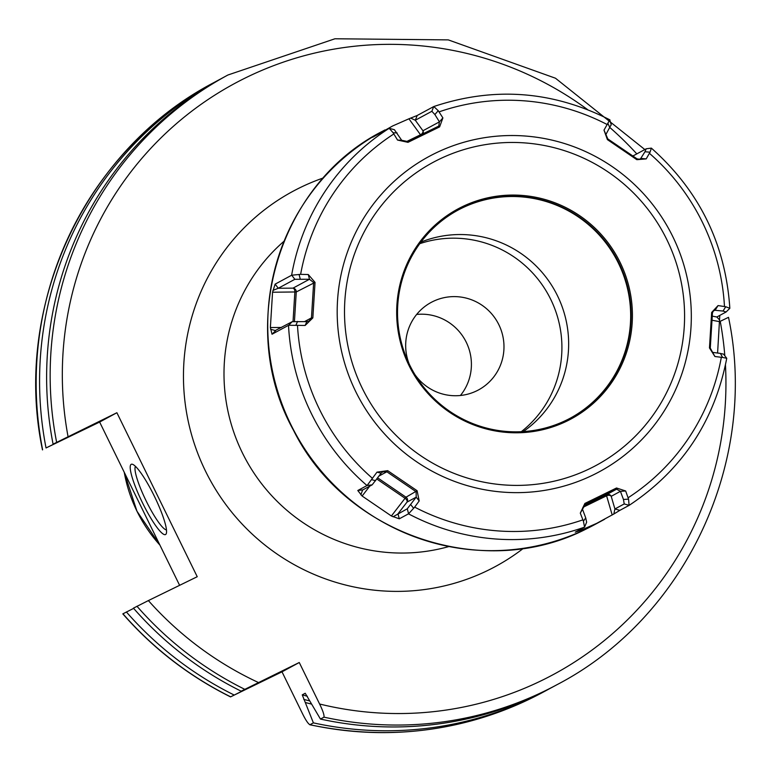 <?xml version="1.0" encoding="UTF-8"?>
<svg xmlns="http://www.w3.org/2000/svg" width="771" height="771" viewBox="0 0 771 771"><rect width="100%" height="100%" fill="white"/><g stroke="black" fill="none" stroke-linecap="round" stroke-linejoin="round"><path stroke-width="1.16" d="M258.362 682.489A335.751 330.653 -118.4 0 1 148.379 600.58L133.431 608.146A346.41 341.148 61.6 0 0 241.121 691.173L299.264 662.511L319.599 704.01C322.914 710.795 324.379 715.18 323.974 717.155L320.447 719.064A346.41 341.148 61.6 0 0 553.549 686.556L557.076 684.648A346.41 341.148 -118.4 0 1 323.974 717.155M56.62 442.246A346.41 341.148 -118.4 0 1 227.927 74.999L224.4 76.907A346.41 341.148 61.6 0 0 53.083 444.154L116.893 412.726L197.231 576.718L148.379 600.58M320.447 719.064L305.229 693.254L302.242 694.864L313.392 722.87L309.971 724.721C308.207 723.911 305.663 720.114 302.338 713.339L282.003 671.83L230.645 696.83A346.41 341.148 -118.4 0 1 122.955 613.803L133.634 608.377M122.955 613.803L122.82 613.88C153.362 648.671 189.261 676.34 230.539 696.897L265.638 679.299M557.076 684.648C685.833 617.648 758.789 461.222 728.518 317.324L719.304 321.758M282.003 671.83L299.264 662.511M265.6 679.318A323.319 318.404 61.6 0 0 265.61 679.318L241.121 691.173M543.073 692.204A346.41 341.148 61.6 0 1 309.971 724.721L309.749 724.74C391.668 741.769 469.452 730.927 543.073 692.204L546.494 690.363A346.41 341.148 61.6 0 0 550.012 688.436M63.02 439.354A329.516 324.514 61.6 0 0 63.058 439.566L53.083 444.154M305.306 702.506A329.516 324.514 61.6 0 0 311.6 704.096M126.377 611.952A346.41 341.148 61.6 0 0 234.066 694.979M63.058 439.566L46.038 447.961A346.41 341.148 61.6 0 1 217.345 80.714A346.41 341.148 61.6 0 1 220.882 78.835M313.392 722.87A346.41 341.148 61.6 0 0 546.494 690.363M179.614 585.324L99.632 422.045L46.038 447.961M213.924 82.564C85.167 149.564 12.211 305.981 42.482 449.888L42.617 449.801A346.41 341.148 61.6 0 1 213.924 82.564L217.345 80.714M460.422 395.494A49.739 48.987 61.6 0 0 465.356 340.483A49.739 48.987 61.6 0 0 416.658 314.443M409.141 363.883A49.739 48.987 61.6 0 1 431.191 302.405A49.739 48.987 61.6 0 1 432.945 301.509A49.739 48.987 -118.4 0 1 498.394 323.781A49.739 48.987 -118.4 0 1 478.463 389.943A49.739 48.987 -118.4 0 1 476.709 390.839A49.739 48.987 61.6 0 1 414.962 374.658M419.761 243.684A108.364 106.716 -118.4 0 1 548.73 295.476A108.364 106.716 -118.4 0 1 521.283 431.712M420.937 242.094A108.364 106.716 -118.4 0 1 555.467 291.833A108.364 106.716 -118.4 0 1 523.249 431.606M570.261 418.19A118.204 116.411 -118.4 0 0 617.32 260.974A118.204 116.411 -118.4 0 0 461.848 208.16A118.204 116.411 61.6 0 0 457.935 210.155M462.349 207.891A118.204 116.411 -118.4 0 1 617.889 260.829A118.204 116.411 -118.4 0 1 570.511 418.055A118.204 116.411 -118.4 0 1 566.348 420.185A118.204 116.411 -118.4 0 1 410.808 367.247A118.204 116.411 -118.4 0 1 458.186 210.02A118.204 116.411 -118.4 0 1 462.349 207.891M462.07 206.821A119.274 117.462 -118.4 0 1 620.096 262.381A119.274 117.462 -118.4 0 1 567.013 421.043A119.274 117.462 -118.4 0 1 408.996 365.483A119.274 117.462 -118.4 0 1 462.07 206.821M611.258 124.892L609.765 119.871L604.001 130.116L607.403 139.609L636.827 159.674L646.204 158.903L650.02 152.205L651.379 148.138C699.403 190.832 725.559 244.224 729.838 308.294L725.733 306.742L718.061 305.576L711.662 312.438L709.465 347.943L714.91 356.51L722.591 357.445L720.393 353.417L723.583 354.168L726.745 358.284C714.601 421.188 682.056 470.223 629.107 505.381L628.558 499.136L625.657 490.982L616.511 487.995L584.89 503.434L580.303 513.129L583.406 521.186L584.572 527.113L575.262 532.154L580.756 530.342L580.467 529.34M408.919 118.801L392.776 125.904L372.615 137.257L389.201 128.314L393.104 132.737L397.537 140.062L407.994 142.336L439.615 126.897L442.891 117.915L438.256 110.687L433.784 106.543L417.217 115.477L408.919 118.801L420.513 134.761A3.556 0.617 -116 0 0 420.648 134.935M439.615 126.897L438.747 126.107L407.3 141.459L401.701 140.293L394.395 129.701L389.201 128.314M407.994 142.336L407.3 141.459M272.558 292.238L270.38 327.54L272.028 334.228L288.614 325.266L305.133 325.468L312.843 317.903L315.04 282.388L308.284 274.534L300.623 274.351L291.717 275.199L275.131 284.142L272.558 292.238L296.266 291.949L294.445 321.391M362.119 496.032L391.379 515.992L399.291 518.816L408.591 513.785L414.663 507.125L419.193 500.928L417.101 490.722L387.688 470.657L376.99 472.141L367.112 485.489L357.792 490.51L362.119 496.032L369.752 486.144M393.104 132.737L397.152 132.969M397.537 140.062L401.701 140.293M583.406 521.186L585.729 517.9L586.644 522.179L584.572 527.113M628.558 499.136L623.46 499.473L624.221 503.935L629.155 505.342L619.865 510.363L614.921 508.966L613.832 514.016L596.687 523.355L580.756 530.342M717.589 353.041L719.796 315.397M613.832 514.016L619.865 510.363M579.252 530.901L578.529 530.381M580.303 513.129L585.179 504.552L616.617 489.19L620.424 491.329L623.46 499.473M585.729 517.9L582.693 509.756M584.89 503.434L584.919 504.687M616.511 487.995L616.617 489.19L606.507 494.654A3.556 3.498 61.6 0 1 611.21 496.312L620.424 491.329L625.657 490.982M417.217 115.477L415.29 120.237L431.866 111.294L433.707 106.581M722.591 357.445L726.745 358.284M438.256 110.687L434.883 114.542L439.422 121.866L438.747 126.107M431.866 111.294L434.883 114.542M442.891 117.915L439.422 121.866L422.942 130.762A3.556 3.498 -118.4 0 1 423 133.788M410.683 118.108L415.29 120.237L422.942 130.762A3.556 2.496 -36 0 1 420.513 134.761L406.038 141.835M632.904 155.993L646.281 148.774L651.331 148.128M650.02 152.205L644.97 151.742L640.171 159.346L637.058 158.865L607.799 138.915L605.91 134.482L611.085 124.863M646.194 148.813L644.97 151.742M646.204 158.903L641.019 158.421L638.87 159.587M636.827 159.674L637.058 158.865M607.403 139.609L607.799 138.915M604.001 130.116L605.91 134.482M608.001 123.553L609.861 127.793M725.733 306.742L723.015 311.05L726.128 311.976L716.828 316.997L719.391 319.753M714.91 356.51L710.274 348.087L712.452 312.775L713.821 310.164L723.015 311.05M720.393 353.417L712.655 352.366M709.465 347.943L710.274 348.087M711.662 312.438L712.452 312.775M718.061 305.576L715.276 310L712.78 311.349M729.809 308.342L726.128 311.976M624.221 503.935L614.921 508.966L611.21 496.312A3.556 2.458 163.7 0 0 606.584 495.792A3.556 0.617 64 0 1 606.507 494.654L583.686 505.795M275.131 284.142L278.273 288.258L294.85 279.304L309.47 279.256L313.652 282.562L311.465 317.874L309.2 320.977L306.848 321.623L292.228 321.68L275.035 330.653M299.071 274.428L300.218 279.015M308.284 274.534L309.47 279.256L292.98 288.152A3.556 3.498 -118.4 0 1 296.266 291.949L315.04 282.388M312.843 317.903L311.465 317.874L304.622 321.565M305.133 325.468L306.848 321.623M295.929 325.131L297.596 321.391M272.028 334.228L275.652 330.624L270.544 329.256M272.944 290.416L278.273 288.258L292.98 288.152A3.556 2.101 -90.4 0 1 294.85 292.084L293.038 321.497M357.792 490.51L362.862 489.864L372.171 484.843L381.105 473.201L382.724 471.862L386.869 471.785L416.128 491.744L416.205 497.15L407.271 508.793L393.046 516.801M371.641 479.668L375.641 480.699M376.99 472.141L381.105 473.201M387.688 470.657L386.869 471.785L379.062 475.996M417.101 490.722L406.009 497.199A3.556 3.498 61.6 0 1 407.001 502.123L416.205 497.15L419.193 500.928M413.661 508.33L410.75 504.639M399.291 518.816L397.971 513.814L407.001 502.123A3.556 2.091 -142.3 0 0 405.064 498.268L406.009 497.199L377.694 477.885M360.867 494.847L362.515 490.289M99.632 422.045L116.893 412.726M154.345 496.187A39.08 6.785 64 0 1 166.334 533.455A39.08 6.785 64 0 1 142.404 502.634A39.08 6.785 64 0 1 132.564 464.315A39.08 6.785 64 0 1 154.345 496.187M166.488 529.908A35.533 6.168 64 0 1 146.095 500.803A35.533 6.168 -116 0 1 135.455 466.378M244.648 689.264A346.41 341.148 -118.4 0 1 136.959 606.237M319.599 704.01A335.751 330.653 61.6 0 0 725.453 365.001M724.827 355.749A335.751 330.653 61.6 0 0 720.23 321.305M636.798 153.882A335.751 330.653 61.6 0 0 609.977 127.61M587.541 109.578A335.751 330.653 61.6 0 0 215.851 94.457A335.751 330.653 61.6 0 0 68.041 436.579M323.444 177.918A213.181 209.943 61.6 0 0 300.353 187.507A213.181 209.943 61.6 0 0 205.481 471.071A213.181 209.943 61.6 0 0 487.918 570.376A213.181 209.943 61.6 0 0 523.432 548.326M302.242 694.864A323.319 318.404 61.6 0 0 307.369 696.252M309.74 700.926A326.875 321.902 -118.4 0 1 303.774 699.384M124.256 472.305L136.959 511.192L159.896 545.068A144.948 142.751 -118.4 0 1 124.256 472.324M438.853 159.414A172.068 169.447 61.6 0 0 362.283 388.295A172.068 169.447 61.6 0 0 590.239 468.44A172.068 169.447 -118.4 0 0 666.809 239.569A172.068 169.447 -118.4 0 0 438.853 159.414M435.432 153.188A179.171 176.443 61.6 0 0 355.701 391.523A179.171 176.443 61.6 0 0 593.072 474.984A179.171 176.443 -118.4 0 0 672.813 236.658A179.171 176.443 -118.4 0 0 435.432 153.188M721.319 357.368A216.372 213.085 -118.4 0 1 628.163 497.729M649.461 153.362A216.372 213.085 -118.4 0 1 724.47 306.463M439.113 111.853A216.372 213.085 -118.4 0 1 607.278 124.594M423.867 134.568L423.096 133.74M393.788 133.99A216.372 213.085 61.6 0 0 300.623 274.351M297.481 325.256A216.372 213.085 61.6 0 0 372.48 478.357M414.663 507.125A216.372 213.085 61.6 0 0 582.828 519.866M389.104 128.362A223.484 220.082 61.6 0 0 291.621 275.237M288.518 325.323A223.484 220.082 61.6 0 0 367.006 485.537M408.505 513.843A223.484 220.082 61.6 0 0 584.476 527.171M604.57 519.297L594.769 524.588A223.484 220.082 -118.4 0 1 586.914 528.627A223.484 220.082 -118.4 0 1 292.845 428.531A223.484 220.082 -118.4 0 1 382.426 131.292L384.951 129.933M582.857 507.385L606.584 495.792L612.203 514.98M600.773 495.686L600.966 496.832M729.742 308.39L726.224 311.879M719.295 321.603L712.038 320.235M716.828 316.997L712.269 316.139M283.969 241.284A177.648 174.95 61.6 0 0 245.612 459.13A177.648 174.95 61.6 0 0 448.799 546.572M291.717 275.199L294.85 279.304M288.614 325.266L292.228 321.68M270.38 327.54L281.511 327.463M367.112 485.489L372.171 484.843M408.591 513.785L407.271 508.793M391.379 515.992L405.064 498.268L376.855 479.032M644.826 149.545L555.477 78.218L448.279 39.89L334.961 38.772L227.927 74.999M586.933 528.617L586.895 528.636C484.381 581.903 345.427 535.247 293.539 430.343C235.839 326.904 278.158 184.182 382.426 131.292M609.957 119.891C552.788 90.843 494.057 86.4 433.755 106.552"/></g></svg>
